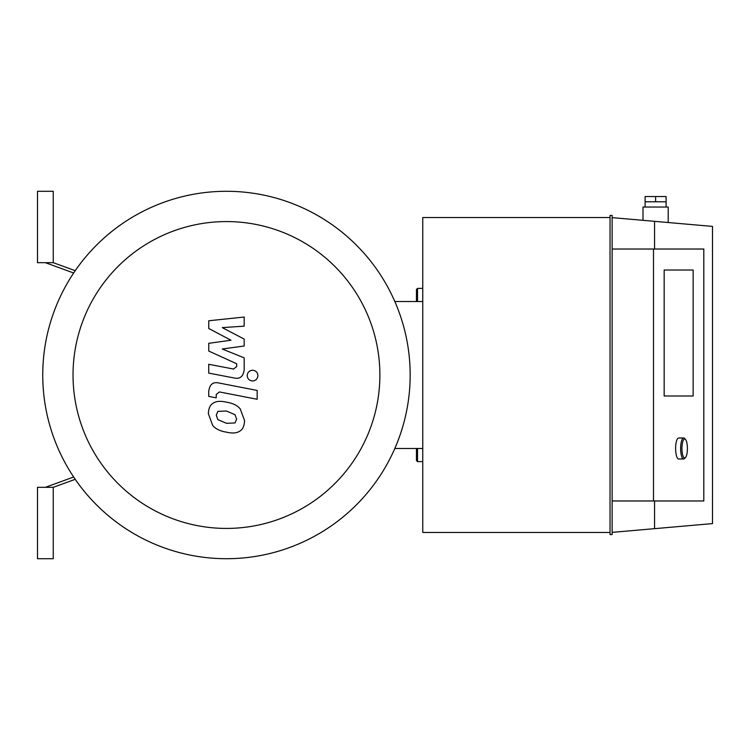 <?xml version="1.0" encoding="UTF-8"?>
<svg xmlns="http://www.w3.org/2000/svg" width="750" height="750" viewBox="0 0 750 750"><rect width="100%" height="100%" fill="white"/><g stroke="black" fill="none" stroke-linecap="round" stroke-linejoin="round"><path stroke-width="1.12" d="M416.466 301.519L416.466 289.444L417.516 288.394L422.766 288.394M416.466 448.481L416.466 460.556L417.516 461.606L422.766 461.606M422.766 448.481L394.828 448.481M394.828 301.519L422.766 301.519M226.463 558.713A183.713 183.713 0 0 0 385.556 283.144A183.713 183.713 0 0 0 67.359 283.144A183.713 183.713 0 0 0 226.463 558.713M226.463 528.422A153.422 153.422 0 0 0 359.325 298.284A153.422 153.422 0 0 0 93.591 298.284A153.422 153.422 0 0 0 226.463 528.422M208.744 328.5L230.981 340.228L208.744 343.322L208.744 351.047L236.7 363.769L236.7 366.516L233.513 369.037L208.725 364.275L208.725 373.106L234.103 377.972C240 379.284 243.366 376.481 244.191 369.572L244.172 357.853L222.272 349.012L244.172 345.994L244.172 339.084L222.272 327.619L244.172 326.166L244.172 317.044L208.744 320.775L208.744 328.5M235.059 422.944L236.625 419.109L235.059 414.722L226.491 411.019L217.856 411.384L216.291 415.153L217.856 419.606L226.491 423.319L235.059 422.944M240.225 408.863C237.178 405.338 232.603 403.106 226.491 402.188C220.331 400.725 215.728 401.166 212.691 403.509C210.084 405.122 208.631 408.488 208.341 413.606L212.691 425.466C215.728 428.991 220.331 431.222 226.491 432.159C232.603 433.603 237.178 433.163 240.225 430.819C242.831 429.178 244.284 425.794 244.584 420.647L240.225 408.863M257.166 390.431L218.878 382.997C212.981 381.656 209.606 384.45 208.744 391.359L208.744 396.394L216.225 397.847L216.225 394.444L219.422 391.941L257.166 399.272L257.166 390.431M247.191 375.6C247.5 378.863 249.291 380.653 252.553 380.963C255.825 380.653 257.616 378.863 257.916 375.6C257.616 372.338 255.825 370.547 252.553 370.238C249.291 370.547 247.5 372.338 247.191 375.6M45.375 262.678L73.678 272.981L45.375 262.678M73.678 477.019L45.375 487.322L73.678 477.019M53.25 262.678L53.25 191.287L37.5 191.287L37.5 262.678L53.25 262.678L75.244 270.684M75.244 479.316L53.25 487.322L53.25 558.713L37.5 558.713L37.5 487.322L53.25 487.322M668.203 222.534L668.203 207.037L643.003 207.037L643.003 220.331M645.103 196.537L645.103 201.788L666.103 201.788L666.103 196.537L645.103 196.537M655.603 196.537L655.603 201.788M693.15 270.019L693.15 396L664.163 396L664.163 270.019L693.15 270.019L693.15 396L664.163 396L664.163 270.019L693.15 270.019M612.141 500.972L703.809 500.972L703.809 249.028L612.141 249.028M653.503 500.972L653.503 249.028M654.553 500.972L654.553 528.666L712.5 523.594L712.5 226.406L654.553 221.334L654.553 249.028M612.141 532.369L654.553 528.666M612.141 534.562L612.141 215.438L610.041 215.438L610.041 534.562L612.141 534.562M610.041 217.537L422.766 217.537L422.766 532.463L610.041 532.463M654.553 221.334L612.141 217.631M685.509 439.481L684.6 438.478A10.5 3.047 90 0 0 683.681 437.991A10.5 3.047 90 0 0 680.634 448.481A10.5 3.047 90 0 0 683.681 458.981A10.5 3.047 90 0 0 684.6 458.484L685.509 457.491A9.45 2.737 -90 0 1 681.947 448.481A9.45 2.737 -90 0 1 685.509 439.481A9.45 2.737 -90 0 1 687.422 448.481A9.45 2.737 -90 0 1 685.509 457.491M683.681 458.981L678.656 458.981A10.5 3.047 -90 0 1 675.609 448.481A10.5 3.047 -90 0 1 678.656 437.991L683.681 437.991M417.516 288.394L417.516 301.519M417.516 448.481L417.516 461.606M666.103 207.037L666.103 201.788M645.103 207.037L645.103 201.788"/></g></svg>

